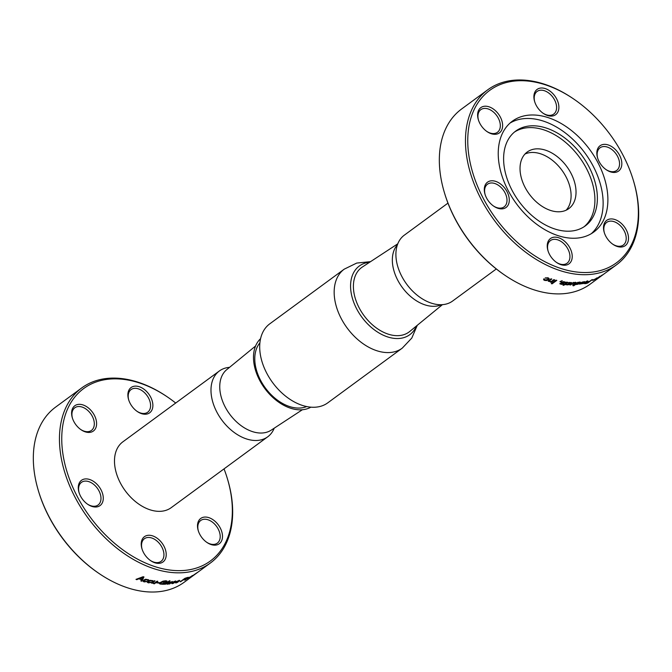 <?xml version="1.0" encoding="UTF-8"?>
<svg xmlns="http://www.w3.org/2000/svg" width="672" height="672" viewBox="0 0 672 672"><rect width="100%" height="100%" fill="white"/><g stroke="black" fill="none" stroke-linecap="round" stroke-linejoin="round"><path stroke-width="1.01" d="M524.958 154.056A35.12 23.276 -126.3 0 1 561.859 170.159A35.12 23.276 -126.3 0 1 566.168 210.185M564.304 210.916A35.12 23.276 53.7 0 0 568.814 208.622A35.12 23.276 53.7 0 0 566.79 166.538A35.12 23.276 53.7 0 0 527.243 151.998A35.12 23.276 53.7 0 0 527.134 190.949A35.12 23.276 53.7 0 0 564.304 210.916M584.044 226.775A58.808 38.968 53.7 0 0 586.186 167.966A58.808 38.968 53.7 0 0 514.483 132.04M588.647 166.152A58.808 38.968 53.7 0 0 515.693 131.099A58.808 38.968 53.7 0 0 519.086 201.566A58.808 38.968 53.7 0 0 585.304 225.901A58.808 38.968 53.7 0 0 588.647 166.152M591.301 233.68A68.771 45.57 53.7 0 0 592.922 165.673A68.771 45.57 53.7 0 0 510.065 123.043M597.677 162.179A68.771 45.57 -126.3 0 1 593.762 232.05A68.771 45.57 -126.3 0 1 516.331 203.591A68.771 45.57 -126.3 0 1 512.358 121.187A68.771 45.57 -126.3 0 1 597.677 162.179M504.05 208.496A15.683 10.391 53.7 0 0 507.57 192.772A15.683 10.391 53.7 0 0 491.45 180.793A15.683 10.391 53.7 0 0 485.05 194.376A15.683 10.391 53.7 0 0 493.702 206.161A15.683 10.391 53.7 0 0 504.05 208.496M553.652 115.71A15.683 10.391 53.7 0 0 557.172 99.985A15.683 10.391 53.7 0 0 541.052 88.015A15.683 10.391 53.7 0 0 534.652 101.598A15.683 10.391 53.7 0 0 543.304 113.383A15.683 10.391 53.7 0 0 553.652 115.71M623.272 246.649A15.683 10.391 53.7 0 0 626.791 230.924A15.683 10.391 53.7 0 0 610.663 218.946A15.683 10.391 53.7 0 0 604.271 232.529A15.683 10.391 53.7 0 0 612.923 244.314A15.683 10.391 53.7 0 0 623.272 246.649M567 264.86A15.683 10.391 53.7 0 0 570.511 249.136A15.683 10.391 53.7 0 0 554.392 237.157A15.683 10.391 53.7 0 0 547.991 250.74A15.683 10.391 53.7 0 0 556.651 262.525A15.683 10.391 53.7 0 0 567 264.86M616.602 172.074A15.683 10.391 53.7 0 0 620.113 156.349A15.683 10.391 53.7 0 0 603.994 144.371A15.683 10.391 53.7 0 0 597.593 157.954A15.683 10.391 53.7 0 0 606.253 169.739A15.683 10.391 53.7 0 0 616.602 172.074M497.381 133.921A15.683 10.391 53.7 0 0 500.9 118.196A15.683 10.391 53.7 0 0 484.772 106.226A15.683 10.391 53.7 0 0 478.38 119.809A15.683 10.391 53.7 0 0 487.032 131.594A15.683 10.391 53.7 0 0 497.381 133.921M483.647 199.08A106.999 70.904 -126.3 0 1 482.656 96.76A106.999 70.904 -126.3 0 1 574.106 99.288A106.999 70.904 -126.3 0 1 633.142 179.693A106.999 70.904 -126.3 0 1 592.906 272.034A106.999 70.904 -126.3 0 1 483.647 199.08M574.106 99.288L573.434 98.834A108.637 71.98 53.7 0 0 487.78 89.779A108.637 71.98 53.7 0 0 481.597 200.147A108.637 71.98 53.7 0 0 616.367 264.902A108.637 71.98 53.7 0 0 633.377 180.466L633.142 179.693M616.367 264.902L590.234 284.096A108.637 71.98 -126.3 0 1 504.58 275.041A108.637 71.98 -126.3 0 1 455.465 219.341A108.637 71.98 -126.3 0 1 444.637 193.41A108.637 71.98 -126.3 0 1 461.647 108.965L487.78 89.779M566.378 283.853L566.16 284.634L566.42 284.004L566.16 284.634L567.042 284.911L568.949 284.634L571.57 282.668M566.42 284.004A108.637 71.98 53.7 0 0 567.202 284.054L567.202 284.054M568.008 282.87A108.469 71.879 53.7 0 0 568.529 282.904L570.125 282.643L570.671 282.929L570.024 283.66L567.025 284.416M568.529 282.904L570.083 282.5L570.671 282.929M568.571 283.046A108.637 71.98 -126.3 0 1 567.79 282.996L569.159 282.433L571.553 282.635M555.996 280.174A108.637 71.98 53.7 0 0 556.811 280.375L552.098 283.828A108.637 71.98 -126.3 0 1 551.284 283.634L555.996 280.174M584.153 283.198L582.918 283.416L587.084 281.047A108.637 71.98 53.7 0 0 587.765 280.888L584.354 283.391A108.637 71.98 -126.3 0 1 583.674 283.55L584.102 283.088M600.558 276.217L602.062 275.142M600.608 276.293A108.637 71.98 -126.3 0 1 600.331 276.461L599.802 276.772M602.078 275.176L602.431 274.924A108.637 71.98 53.7 0 1 601.86 275.26L598.987 277.427L602.078 275.369A108.637 71.98 53.7 0 1 601.524 275.738L599.659 276.772M603.666 274.134L604.111 273.865M599.903 276.343L596.66 278.586A108.637 71.98 53.7 0 1 596.056 278.888L599.634 276.696A108.637 71.98 -126.3 0 0 600.222 276.368L599.819 276.2M597.534 278.074L599.046 277.175M596.618 278.057A108.469 71.879 53.7 0 0 596.912 277.914L598.021 277.872M584.623 281.669L581.977 282.173L579.34 284.105L582.028 283.676L584.648 281.702M565.102 284.34L566.992 282.769L565.102 284.34A108.637 71.98 53.7 0 0 565.622 284.382L565.152 284.726A108.637 71.98 -126.3 0 1 564.623 284.684L563.774 285.306A108.637 71.98 -126.3 0 1 563.01 285.239L563.858 284.617A108.637 71.98 -126.3 0 1 563.161 284.55L563.64 284.197A108.637 71.98 53.7 0 0 564.337 284.264L566.639 282.484M567.034 282.92L567.613 282.223L565.975 282.223M566.992 282.769L567.613 282.223M549.646 281.476L551.401 281.408L553.846 279.619A108.637 71.98 53.7 0 0 554.635 279.829L551.225 282.332A108.637 71.98 -126.3 0 1 550.435 282.122L550.847 281.66L548.201 281.14M551.645 278.998L549.578 280.518L549.167 281.014L549.629 281.333L549.167 281.014L551.796 279.04A108.637 71.98 53.7 0 1 550.998 278.796L548.201 281.215L550.872 281.803M549.167 278.628L548.1 277.771L545.194 277.939A108.637 71.98 -126.3 0 0 546.017 278.233L547.63 278.124L548.226 278.678L547.604 279.51L545.009 280.048L544.648 279.241A108.637 71.98 53.7 0 1 543.824 278.947L543.598 279.754L544.538 280.392L546.538 280.56L548.419 279.779L549.175 278.695M543.824 278.947L543.598 279.754L546.521 280.417L548.411 279.636L549.15 278.485M544.488 279.686L544.648 279.241M545.345 277.855A108.469 71.879 53.7 0 0 546.008 278.099L547.621 277.981L548.226 278.67M562.187 280.619L559.952 281.652A108.637 71.98 -126.3 0 0 560.792 281.803L561.271 281.291M561.036 281.249A108.637 71.98 53.7 0 0 561.456 281.324L560.792 281.803M570.671 284.945L573.065 283.004L570.671 284.945A108.637 71.98 -126.3 0 1 569.932 284.945L573.342 282.442A108.637 71.98 53.7 0 0 574.081 282.442L573.829 282.442M572.788 284.76A108.469 71.879 53.7 0 0 573.258 284.743L575.543 283.256L575.4 282.374L573.644 282.761M576.131 282.551L575.4 282.374M573.308 284.886A108.637 71.98 -126.3 0 1 572.578 284.92L575.198 282.862M573.115 283.156L575.148 282.694L573.065 283.004M584.699 283.66L588.638 281.543A108.637 71.98 53.7 0 0 589.924 281.148L591.805 279.762A108.637 71.98 53.7 0 0 592.469 279.544L587.765 283.004A108.637 71.98 -126.3 0 1 587.185 283.189A108.637 71.98 -126.3 0 1 585.866 283.601L585.799 283.458A108.469 71.879 53.7 0 0 587.11 283.055A108.469 71.879 53.7 0 0 587.689 282.862L591.982 279.712M584.632 283.517L585.866 283.601M605.766 272.689L601.062 276.142A108.637 71.98 -126.3 0 1 600.524 276.536L605.228 273.076A108.637 71.98 53.7 0 0 605.766 272.689M592.721 280.375L596.392 278.334A108.637 71.98 -126.3 0 0 596.996 278.057L593.342 280.123A108.637 71.98 53.7 0 1 592.721 280.375L593.191 280.3M593.678 279.535L594.77 279.502M594.3 279.72L595.812 278.83M573.796 285.743L575.358 284.6L577.836 284.281L579.634 283.256L580.49 282.366L578.5 282.29A108.637 71.98 53.7 0 1 577.777 282.332L573.073 285.793A108.637 71.98 -126.3 0 0 573.796 285.743L575.308 284.449L577.777 284.13L579.575 283.105L580.432 282.215L579.684 281.988M580.432 282.215L579.743 282.139M559.835 283.878L560.146 283.382L560.944 284.34L562.397 284.29L563.833 283.307L562.363 282.316L563.9 282.055L564.354 282.652A108.637 71.98 -126.3 0 0 565.118 282.744L565.48 282.173M560.12 283.24L560.91 284.197L563.833 283.307M560.146 283.382A108.637 71.98 53.7 0 0 560.918 283.508L561.364 283.987L560.918 283.508M564.488 282.534A108.469 71.879 53.7 0 0 565.085 282.601L564.362 281.711L562.783 281.744L561.238 282.803L562.716 283.777L561.364 283.987M561.506 282.097L561.204 282.66L562.716 283.777M561.532 282.24L561.204 282.66M562.288 282.593L563.858 281.912L564.354 282.652M444.637 193.41L444.872 194.183A106.999 70.904 53.7 0 0 455.54 219.719A106.999 70.904 53.7 0 0 503.908 274.579L504.58 275.041M447.964 203.12L404.284 235.192A40.841 27.065 53.7 0 0 395.942 252.672A40.841 27.065 53.7 0 0 433.448 303.761A40.841 27.065 53.7 0 0 452.626 301.031L496.306 268.96M397.429 244.751A37.573 24.898 53.7 0 0 397.916 280.526A37.573 24.898 53.7 0 0 441.454 304.71M397.782 243.81L362.393 266.994A40.026 26.519 53.7 0 0 359.344 308.196A40.026 26.519 53.7 0 0 403.855 334.673A40.026 26.519 53.7 0 0 409.735 331.481L442.453 304.651M563.858 281.912L564.312 282.509L563.858 281.912M565.085 282.601L565.454 282.106M561.33 283.844L560.893 283.357L561.33 283.844M563.497 283.676L563.8 283.156M576.559 284.416L575.854 284.046L576.5 284.264L575.854 284.046L577.466 282.862L579.541 282.517L577.626 284.096L575.862 284.088M573.292 285.625A108.469 71.879 53.7 0 0 573.745 285.6M577.466 282.862L575.904 284.197M577.525 283.004L579.6 282.66M592.637 280.232L593.09 280.35M589.361 281.56L587.656 282.811A108.637 71.98 53.7 0 1 586.379 283.206L585.64 283.265L585.908 282.794L588 281.812A108.469 71.879 53.7 0 0 589.285 281.417L589.361 281.56A108.637 71.98 -126.3 0 1 588.076 281.954L588 281.812M584.842 283.676L585.799 283.458M585.757 283.357L588.076 281.954M573.258 284.743L575.484 283.105L575.35 282.223M570.133 284.802A108.469 71.879 53.7 0 0 570.629 284.802M560.104 281.543A108.469 71.879 53.7 0 0 560.767 281.66M547.621 277.981L548.218 278.536L547.621 277.981M544.48 279.552L544.639 279.098L544.48 279.552M543.816 278.804L543.589 279.611M550.57 282.022A108.469 71.879 53.7 0 0 551.208 282.19L554.476 279.787M563.338 284.424A108.469 71.879 53.7 0 0 563.825 284.474L563.858 284.617M563.186 285.113A108.469 71.879 53.7 0 0 563.732 285.163L565.412 284.365M579.281 283.962L581.96 283.534L584.59 281.602M580.7 283.903L580.213 283.786L582.17 282.349L583.792 282.089L580.7 283.903L580.154 283.643L580.633 283.76L580.154 283.643L580.818 282.962L583.254 281.837M583.313 281.98L583.792 282.089M601.499 275.528L600.751 276.083M601.532 275.579L601.171 275.89A108.637 71.98 53.7 0 1 600.785 276.133M582.532 283.676L584.086 283.055M583.993 283.315A108.469 71.879 53.7 0 0 584.287 283.248L587.378 280.98M551.426 283.525A108.469 71.879 53.7 0 0 552.082 283.685L556.643 280.333M566.118 284.491L568.898 284.483L571.528 282.551M570.083 282.5L570.629 282.778L570.083 282.5M485.176 194.779A14.045 9.307 -126.3 0 1 487.486 184.229A14.045 9.307 -126.3 0 1 503.303 190.042A14.045 9.307 -126.3 0 1 504.118 206.875A14.045 9.307 -126.3 0 1 502.312 207.799A14.045 9.307 -126.3 0 1 493.366 205.926M478.506 120.204A14.045 9.307 -126.3 0 1 480.816 109.662A14.045 9.307 -126.3 0 1 496.633 115.475A14.045 9.307 -126.3 0 1 497.44 132.308A14.045 9.307 -126.3 0 1 495.634 133.224A14.045 9.307 -126.3 0 1 486.688 131.351M534.778 101.993A14.045 9.307 -126.3 0 1 537.088 91.451A14.045 9.307 -126.3 0 1 552.905 97.264A14.045 9.307 -126.3 0 1 553.72 114.097A14.045 9.307 -126.3 0 1 551.914 115.013A14.045 9.307 -126.3 0 1 542.968 113.14M597.719 158.357A14.045 9.307 -126.3 0 1 600.029 147.806A14.045 9.307 -126.3 0 1 615.854 153.619A14.045 9.307 -126.3 0 1 616.661 170.453A14.045 9.307 -126.3 0 1 614.855 171.377A14.045 9.307 -126.3 0 1 605.909 169.504M604.397 232.924A14.045 9.307 -126.3 0 1 606.707 222.382A14.045 9.307 -126.3 0 1 622.524 228.194A14.045 9.307 -126.3 0 1 623.33 245.028A14.045 9.307 -126.3 0 1 621.533 245.944A14.045 9.307 -126.3 0 1 612.578 244.07M548.125 251.135A14.045 9.307 -126.3 0 1 550.427 240.593A14.045 9.307 -126.3 0 1 566.252 246.406A14.045 9.307 -126.3 0 1 567.059 263.239A14.045 9.307 -126.3 0 1 565.253 264.155A14.045 9.307 -126.3 0 1 556.307 262.282M402.234 348.163A49.006 32.474 53.7 0 1 395.942 351.372A49.006 32.474 53.7 0 1 344.081 323.501A49.006 32.474 53.7 0 1 344.224 269.161L269.766 323.837A49.006 32.474 53.7 0 0 269.615 378.176A49.006 32.474 53.7 0 0 321.476 406.048A49.006 32.474 53.7 0 0 327.776 402.839L402.234 348.163L411.793 338.058L417.287 325.29M260.576 338.68A42.605 28.232 53.7 0 0 253.495 358.033A42.605 28.232 53.7 0 0 290.279 408.122A42.605 28.232 53.7 0 0 307.196 408.778A42.605 28.232 53.7 0 0 310.867 407.165M306.667 406.56A40.026 26.519 -126.3 0 1 305.239 407.081A40.026 26.519 -126.3 0 1 260.728 380.612A40.026 26.519 -126.3 0 1 259.896 342.863M302.375 409.744L271.219 430.147A37.573 24.898 -126.3 0 1 225.33 407.249A37.573 24.898 -126.3 0 1 226.775 369.617L255.57 346.004M274.218 428.19A40.841 27.065 -126.3 0 1 267.716 436.808A40.841 27.065 -126.3 0 1 262.466 439.48A40.841 27.065 -126.3 0 1 217.048 412.465A40.841 27.065 -126.3 0 1 219.374 370.969A40.841 27.065 -126.3 0 1 229.547 367.349M219.374 370.969L122.875 441.823A40.841 27.065 53.7 0 0 120.548 483.319A40.841 27.065 53.7 0 0 171.217 507.662L267.716 436.808M147.638 413.843A15.683 10.391 53.7 0 0 151.158 398.118A15.683 10.391 53.7 0 0 135.038 386.14A15.683 10.391 53.7 0 0 128.638 399.722A15.683 10.391 53.7 0 0 137.29 411.508A15.683 10.391 53.7 0 0 147.638 413.843M98.036 506.621A15.683 10.391 53.7 0 0 101.556 490.896A15.683 10.391 53.7 0 0 85.436 478.918A15.683 10.391 53.7 0 0 79.036 492.5A15.683 10.391 53.7 0 0 87.688 504.286A15.683 10.391 53.7 0 0 98.036 506.621M217.258 544.774A15.683 10.391 53.7 0 0 220.777 529.049A15.683 10.391 53.7 0 0 204.649 517.07A15.683 10.391 53.7 0 0 198.257 530.653A15.683 10.391 53.7 0 0 206.909 542.438A15.683 10.391 53.7 0 0 217.258 544.774M160.986 562.985A15.683 10.391 53.7 0 0 164.497 547.26A15.683 10.391 53.7 0 0 148.378 535.282A15.683 10.391 53.7 0 0 141.985 548.864A15.683 10.391 53.7 0 0 150.637 560.65A15.683 10.391 53.7 0 0 160.986 562.985M91.367 432.054A15.683 10.391 53.7 0 0 94.886 416.329A15.683 10.391 53.7 0 0 78.758 404.351A15.683 10.391 53.7 0 0 72.366 417.934A15.683 10.391 53.7 0 0 81.018 429.719A15.683 10.391 53.7 0 0 91.367 432.054M224.036 468.88A106.999 70.904 -126.3 0 1 227.128 477.817A106.999 70.904 -126.3 0 1 159.911 568.075A106.999 70.904 -126.3 0 1 61.849 434.524A106.999 70.904 -126.3 0 1 168.092 397.421A106.999 70.904 -126.3 0 1 175.694 403.04M168.092 397.421L167.42 396.959A108.637 71.98 53.7 0 0 81.766 387.904A108.637 71.98 53.7 0 0 88.04 518.07A108.637 71.98 53.7 0 0 210.353 563.035A108.637 71.98 53.7 0 0 227.363 478.59L227.128 477.817M194.678 574.543L184.22 582.221A108.637 71.98 -126.3 0 1 98.566 573.166A108.637 71.98 -126.3 0 1 38.623 491.534A108.637 71.98 -126.3 0 1 55.633 407.098L81.766 387.904M188.983 577.248L185.363 579.877A108.637 71.98 -126.3 0 1 184.741 580.138L188.152 577.634A108.637 71.98 53.7 0 0 188.773 577.374L188.227 577.601M187.774 578.105L188.294 577.718M168.974 582.271A108.469 71.879 53.7 0 0 169.386 582.246L171.57 581.918L171.066 582.481A108.637 71.98 53.7 0 1 170.713 582.515L167.068 583.565L166.748 584.06L167.479 584.203L169.319 583.766L166.698 583.918M169.386 582.246L171.553 582.095M169.436 582.389A108.637 71.98 -126.3 0 1 168.714 582.431L172.477 581.624L169.68 583.951A108.637 71.98 -126.3 0 1 168.966 584.018L169.319 583.766M167.068 583.565L166.723 584.002M152.863 583.22L154.594 582.985L157.03 581.188A108.637 71.98 53.7 0 0 157.802 581.288L154.392 583.792A108.637 71.98 -126.3 0 1 153.628 583.691L154.022 583.229L151.452 583.094M154.846 580.868L152.804 582.372L152.393 582.842L152.83 583.069L152.393 582.842L155.039 580.902A108.637 71.98 53.7 0 1 154.258 580.776L151.46 583.052L154.056 583.372M141.758 581.213L143.951 577.004A108.637 71.98 53.7 0 1 143.069 576.727L135.979 579.373A108.637 71.98 -126.3 0 0 136.853 579.676L138.961 578.718A108.469 71.879 53.7 0 0 141.548 579.541L140.843 580.952A108.637 71.98 -126.3 0 0 141.758 581.213L143.942 576.87M141.557 579.684A108.637 71.98 -126.3 0 1 138.97 578.852M159.449 582.632L158.869 583.061A108.637 71.98 -126.3 0 1 156.643 582.851L157.223 582.422A108.637 71.98 53.7 0 0 159.449 582.632M171.469 583.111L172.066 583.682L173.527 583.271L175.064 582.187L173.804 581.876L175.434 581.65A108.637 71.98 -126.3 0 0 176.123 581.532L174.149 581.44L172.712 582.448L173.972 582.792L172.175 583.019A108.637 71.98 53.7 0 1 171.469 583.111L172.066 583.682L174.997 582.044M172.654 582.305L173.972 582.792M175.526 581.297L175.585 581.448A108.469 71.879 53.7 0 0 176.056 581.389L175.501 581.087M173.67 582.044L175.014 581.28L175.434 581.65M188.454 577.996L192.486 575.644L188.454 577.996M192.469 575.618L191.822 575.904M187.572 578.752L188.345 578.29M194.855 574.417L197.854 572.208A108.637 71.98 53.7 0 1 197.316 572.594L194.846 574.409M195.434 573.989L191.848 576.374L194.712 574.291M180.6 581.498A108.469 71.879 53.7 0 0 180.793 581.431L182.675 580.054A108.469 71.879 53.7 0 0 183.935 579.625L184.01 579.768A108.637 71.98 -126.3 0 1 182.75 580.196L180.869 581.574A108.637 71.98 -126.3 0 1 180.197 581.784L184.909 578.332A108.637 71.98 53.7 0 0 185.489 578.147A108.637 71.98 53.7 0 0 186.791 577.71L187.698 577.416M184.01 579.768L187.816 577.391M164.581 584.287L169.294 580.835A108.637 71.98 53.7 0 0 170.024 580.81L165.32 584.262A108.637 71.98 -126.3 0 1 164.581 584.287M152.821 580.709L149.932 580.297L148.05 581.137L147.294 582.229L148.336 582.884L151.2 582.414A108.637 71.98 53.7 0 1 150.402 582.263L148.806 582.54L148.226 582.112L148.856 581.314L151.427 580.616L151.771 581.263A108.637 71.98 -126.3 0 0 152.569 581.406L152.788 580.566M148.806 582.54L148.201 581.96L148.781 582.389L148.201 581.96L150.158 580.524L151.402 580.474L151.771 581.263M148.562 579.802L145.648 579.239L143.758 580.054L143.018 581.171L144.068 581.918L146.95 581.54A108.637 71.98 53.7 0 1 146.143 581.347L144.539 581.566L143.951 581.087L144.572 580.272L147.16 579.642L147.512 580.348A108.637 71.98 -126.3 0 0 148.319 580.541L148.537 579.659M144.539 581.566L143.934 580.944L144.522 581.423L143.934 580.944L145.891 579.508L147.134 579.499L147.512 580.348M160.415 583.472L161.389 583.951L164.632 582.96A108.637 71.98 -126.3 0 1 163.103 582.943L163.666 582.532A108.637 71.98 53.7 0 0 165.934 582.548L163.531 584.304A108.637 71.98 -126.3 0 1 162.994 584.312L159.491 583.792M167.034 581.095L166.715 581.902L167.034 581.095L165.698 580.768L163.01 581.162L160.457 582.414L159.482 583.766M166.076 581.759A108.469 71.879 53.7 0 0 166.664 581.75L166.715 581.902A108.637 71.98 -126.3 0 1 165.925 581.902L166.135 581.372L165.925 581.902M160.381 583.38L163.229 581.465L166.135 581.372L163.178 581.322L160.39 583.43M179.256 580.398L176.845 581.414L176.501 581.834L177.702 582.036L175.955 582.389A108.637 71.98 53.7 0 1 175.266 582.523L175.82 582.985L177.24 582.506L178.777 581.414L177.584 581.238L179.164 580.902A108.637 71.98 -126.3 0 0 179.836 580.742L179.189 580.255M177.45 581.364L179.164 580.902M175.199 582.372L175.753 582.842L178.777 581.414M175.266 582.523L175.753 582.842M176.434 581.683L177.702 582.036M192.007 576.148L191.075 576.887L192.553 576.013A108.637 71.98 -126.3 0 0 193.108 575.644L197.812 572.191A108.637 71.98 53.7 0 1 197.257 572.552L192.007 576.148M195.695 573.703L195.174 574.006M191.075 576.887L191.495 576.526M38.623 491.534L38.858 492.307A106.999 70.904 53.7 0 0 97.894 572.712L98.566 573.166M178.357 581.692L178.71 581.272M179.256 580.566L179.323 580.709A108.469 71.879 53.7 0 0 179.76 580.6M159.44 583.615L160.81 584.195L163.288 583.951M162.943 584.161L165.682 582.548M163.296 582.8A108.469 71.879 53.7 0 0 164.581 582.817L164.632 582.96M166.664 581.75L166.984 580.952M142.993 581.028L144.043 581.776L146.924 581.398M147.622 580.238A108.469 71.879 53.7 0 0 148.294 580.398M147.269 582.086L148.31 582.742L151.175 582.271M151.889 581.146A108.469 71.879 53.7 0 0 152.544 581.263M164.791 584.136A108.469 71.879 53.7 0 0 165.27 584.119L169.764 580.818M186.9 577.828L186.278 578.105A108.637 71.98 -126.3 0 1 185.018 578.525L183.305 579.785L184.943 578.382A108.469 71.879 53.7 0 0 186.203 577.962L186.942 577.895M183.935 579.625L184.901 579.23M186.572 578.315L187.799 577.366M186.976 577.962L184.582 579.348A108.637 71.98 53.7 0 1 183.305 579.785M188.731 578.172L191.705 576.131L188.32 578.096M187.488 578.617L188.168 578.382M191.503 576.24L192.394 575.509M176.056 581.389L175.442 580.944M171.402 582.968L172.007 583.54M158.869 583.061L159.23 582.616M156.811 582.725A108.469 71.879 53.7 0 0 158.827 582.91M136.172 579.306A108.469 71.879 53.7 0 0 136.844 579.533L138.961 578.718M140.91 580.835A108.469 71.879 53.7 0 0 141.742 581.078M139.684 578.567L142.892 577.164L141.809 579.247A108.637 71.98 53.7 0 1 139.684 578.567L142.909 577.307M153.787 583.573A108.469 71.879 53.7 0 0 154.358 583.64L157.601 581.263M169.21 583.842A108.469 71.879 53.7 0 0 169.621 583.8L172.418 581.482M167.656 583.716L170.621 582.809A108.637 71.98 -126.3 0 1 170.125 582.859L170.066 582.708M167.622 583.632L170.125 582.859M167.597 583.607L168.974 583.682L170.621 582.809M128.764 400.117A14.045 9.307 -126.3 0 1 131.074 389.575A14.045 9.307 -126.3 0 1 146.891 395.388A14.045 9.307 -126.3 0 1 147.706 412.222A14.045 9.307 -126.3 0 1 145.9 413.137A14.045 9.307 -126.3 0 1 136.954 411.264M72.492 418.328A14.045 9.307 -126.3 0 1 74.802 407.786A14.045 9.307 -126.3 0 1 90.619 413.599A14.045 9.307 -126.3 0 1 91.426 430.433A14.045 9.307 -126.3 0 1 89.628 431.348A14.045 9.307 -126.3 0 1 80.674 429.475M79.162 492.904A14.045 9.307 -126.3 0 1 81.472 482.353A14.045 9.307 -126.3 0 1 97.289 488.166A14.045 9.307 -126.3 0 1 98.104 505A14.045 9.307 -126.3 0 1 96.298 505.924A14.045 9.307 -126.3 0 1 87.352 504.05M142.111 549.259A14.045 9.307 -126.3 0 1 144.421 538.717A14.045 9.307 -126.3 0 1 160.238 544.53A14.045 9.307 -126.3 0 1 161.045 561.364A14.045 9.307 -126.3 0 1 159.239 562.279A14.045 9.307 -126.3 0 1 150.293 560.406M198.383 531.048A14.045 9.307 -126.3 0 1 200.693 520.506A14.045 9.307 -126.3 0 1 216.51 526.319A14.045 9.307 -126.3 0 1 217.325 543.152A14.045 9.307 -126.3 0 1 215.519 544.068A14.045 9.307 -126.3 0 1 206.564 542.195M369.625 262.256A42.605 28.232 53.7 0 0 355.362 306.197A42.605 28.232 53.7 0 0 404.284 337.487A42.605 28.232 53.7 0 0 416.43 325.996M344.224 269.161L356.723 263.071L370.549 261.652M195.216 574.148L210.353 563.035"/></g></svg>
